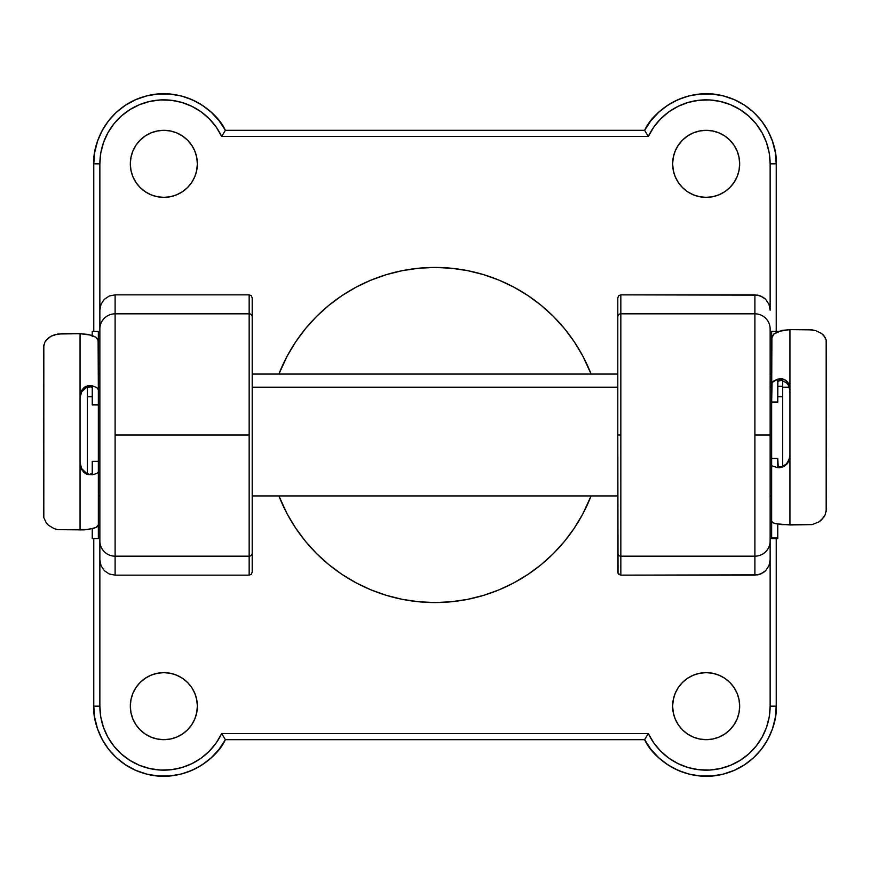 <?xml version="1.0" encoding="UTF-8"?>
<svg xmlns="http://www.w3.org/2000/svg" width="870" height="870" viewBox="0 0 870 870"><rect width="100%" height="100%" fill="white"/><g stroke="black" fill="none" stroke-linecap="round" stroke-linejoin="round"><path stroke-width="1.3" d="M620.843 556.18L620.843 435L617.798 435L617.798 553.146A3.045 3.034 -0 0 0 620.843 556.18L754.899 556.18A15.236 15.149 -0 0 0 770.135 541.031L770.135 435L754.899 435L754.899 556.18L754.899 313.82L620.843 313.82L620.843 575.146L757.879 574.852L763.371 572.569L765.676 570.666L768.971 565.696L770.135 559.823L770.135 706.157L769.232 716.891L766.535 727.331L762.12 737.162L756.117 746.123L748.7 753.942L740.076 760.402L730.485 765.328L720.208 768.569L709.529 770.048L698.762 769.711L688.192 767.568L678.143 763.675L668.878 758.161L660.678 751.158L653.772 742.893L648.346 733.573L221.654 733.573L216.228 742.893L209.322 751.158L201.122 758.161L191.857 763.675L181.808 767.568L171.238 769.711L160.471 770.048L149.792 768.569L139.515 765.328L129.924 760.402L121.3 753.942L113.883 746.123L107.88 737.162L103.465 727.331L100.768 716.891L99.865 706.157L99.865 559.823L101.029 565.696L104.324 570.666L109.272 573.982L115.101 575.146L249.157 575.146L251.31 574.254L252.202 572.079L252.202 553.146L252.202 572.079L251.31 574.254L249.157 575.146L115.101 575.146L115.101 556.18L249.157 556.18L249.157 435L115.101 435L115.101 556.18L249.157 556.18L249.157 575.146L249.157 556.18A3.045 3.034 -0 0 0 252.202 553.146A3.045 3.034 180 0 1 249.157 556.18L249.157 313.82L115.101 313.82L115.101 435L249.157 435L249.157 313.82L115.101 313.82L115.101 294.854L109.272 296.017L104.324 299.334L101.029 304.304L99.865 310.177L99.865 163.843L100.768 153.109L103.465 142.669L107.88 132.838L113.883 123.877L121.3 116.058L129.924 109.598L139.515 104.672L149.792 101.431L160.471 99.952L171.238 100.289L181.808 102.432L191.857 106.325L201.122 111.838L209.322 118.842L216.228 127.107L221.654 136.427L648.346 136.427L653.772 127.107L660.678 118.842L668.878 111.838L678.143 106.325L688.192 102.432L698.762 100.289L709.529 99.952L720.208 101.431L730.485 104.672L740.076 109.598L748.7 116.058L756.117 123.877L762.12 132.838L766.535 142.669L769.232 153.109L770.135 163.843L770.135 310.177L768.971 304.304L765.676 299.334L763.371 297.431L757.879 295.147L620.843 294.854L618.69 295.746L617.798 297.921L617.798 316.854L617.798 297.921L618.69 295.746L620.843 294.854L620.843 313.82L754.899 313.82L754.899 294.854L620.843 294.854L620.843 313.82A3.045 3.034 180 0 0 617.798 316.854L617.798 435L617.798 316.854A3.045 3.034 0 0 1 620.843 313.82L620.843 435L617.798 435L618.037 573.254L620.843 575.146L754.899 575.146L754.899 556.18L620.843 556.18A3.045 3.034 180 0 1 617.798 553.146L617.798 572.079L618.69 574.254L620.843 575.146L620.843 556.18M739.674 706.157A33.517 33.517 0 0 1 706.157 739.674A33.517 33.517 0 0 1 672.64 706.157L673.282 712.693L675.196 718.979L678.295 724.775L682.461 729.854L687.539 734.019L693.336 737.118L699.621 739.021L706.157 739.674L712.693 739.021L718.979 737.118L724.775 734.019L729.854 729.854L734.019 724.775L737.118 718.979L739.021 712.693L739.674 706.157L739.021 699.621L737.118 693.336L734.019 687.539L729.854 682.461L724.775 678.295L718.979 675.196L712.693 673.282L706.157 672.64L699.621 673.282L693.336 675.196L687.539 678.295L682.461 682.461L678.295 687.539L675.196 693.336L673.282 699.621L672.64 706.157A33.517 33.517 0 0 1 706.157 672.64A33.517 33.517 0 0 1 739.674 706.157M739.674 163.843A33.517 33.517 0 0 1 706.157 197.359A33.517 33.517 0 0 1 672.64 163.843L673.282 170.379L675.196 176.664L678.295 182.461L682.461 187.539L687.539 191.704L693.336 194.804L699.621 196.718L706.157 197.359L712.693 196.718L718.979 194.804L724.775 191.704L729.854 187.539L734.019 182.461L737.118 176.664L739.021 170.379L739.674 163.843L739.021 157.307L737.118 151.021L734.019 145.225L729.854 140.146L724.775 135.981L718.979 132.882L712.693 130.978L706.157 130.326L699.621 130.978L693.336 132.882L687.539 135.981L682.461 140.146L678.295 145.225L675.196 151.021L673.282 157.307L672.64 163.843A33.517 33.517 0 0 1 706.157 130.326A33.517 33.517 0 0 1 739.674 163.843M197.359 706.157A33.517 33.517 0 0 1 163.843 739.674A33.517 33.517 0 0 1 130.326 706.157L130.978 712.693L132.882 718.979L135.981 724.775L140.146 729.854L145.225 734.019L151.021 737.118L157.307 739.021L163.843 739.674L170.379 739.021L176.664 737.118L182.461 734.019L187.539 729.854L191.704 724.775L194.804 718.979L196.718 712.693L197.359 706.157L196.718 699.621L194.804 693.336L191.704 687.539L187.539 682.461L182.461 678.295L176.664 675.196L170.379 673.282L163.843 672.64L157.307 673.282L151.021 675.196L145.225 678.295L140.146 682.461L135.981 687.539L132.882 693.336L130.978 699.621L130.326 706.157A33.517 33.517 0 0 1 163.843 672.64A33.517 33.517 0 0 1 197.359 706.157L196.718 712.693M197.359 163.843A33.517 33.517 0 0 1 163.843 197.359A33.517 33.517 0 0 1 130.326 163.843L130.978 170.379L132.882 176.664L135.981 182.461L140.146 187.539L145.225 191.704L151.021 194.804L157.307 196.718L163.843 197.359L170.379 196.718L176.664 194.804L182.461 191.704L187.539 187.539L191.704 182.461L194.804 176.664L196.718 170.379L197.359 163.843L196.718 157.307L194.804 151.021L191.704 145.225L187.539 140.146L182.461 135.981L176.664 132.882L170.379 130.978L163.843 130.326L157.307 130.978L151.021 132.882L145.225 135.981L140.146 140.146L135.981 145.225L132.882 151.021L130.978 157.307L130.326 163.843A33.517 33.517 0 0 1 163.843 130.326A33.517 33.517 0 0 1 197.359 163.843M591.1 495.933A167.573 167.573 0 0 1 278.9 495.933L287.22 513.996L295.669 528.101L305.468 541.303L316.517 553.483L328.697 564.532L341.899 574.33L356.004 582.78L370.87 589.817L386.356 595.352L402.31 599.343L418.579 601.757L435 602.573L451.421 601.757L467.69 599.343L483.644 595.352L499.13 589.817L513.996 582.78L528.101 574.33L541.303 564.532L553.483 553.483L564.532 541.303L574.33 528.101L582.78 513.996L591.1 495.933M252.202 297.921L251.31 295.746L249.157 294.854L115.101 294.854L249.157 294.854L249.157 313.82A3.045 3.034 0 0 1 252.202 316.854L252.202 553.146L252.202 316.854A3.045 3.034 180 0 0 249.157 313.82L249.157 294.854L251.31 295.746L252.202 297.921L252.202 316.854L252.202 297.921M591.1 374.067L582.78 356.004L574.33 341.899L564.532 328.697L553.483 316.517L541.303 305.468L528.101 295.669L513.996 287.22L499.13 280.183L483.644 274.648L467.69 270.657L451.421 268.243L435 267.427L418.579 268.243L402.31 270.657L386.356 274.648L370.87 280.183L356.004 287.22L341.899 295.669L328.697 305.468L316.517 316.517L305.468 328.697L295.669 341.899L287.22 356.004L278.9 374.067A167.573 167.573 0 0 1 591.1 374.067M93.775 163.843L93.775 331.416L93.775 163.843L94.721 152.326L97.56 141.114L102.203 130.522L108.522 120.843L116.341 112.328L125.465 105.216L135.622 99.702L146.551 95.939L157.959 94.014L169.519 94.003L180.927 95.885L191.868 99.615L202.047 105.096L211.182 112.176L219.033 120.669L225.384 130.326C216.315 110.022 182.254 85.532 145.083 96.331C107.869 106.542 92.35 143.082 93.775 163.843A70.078 70.078 0 0 1 225.384 130.326L644.616 130.326L650.967 120.669L658.818 112.176L667.953 105.096L678.132 99.615L689.073 95.885L700.48 94.003L712.041 94.014L723.448 95.939L734.378 99.702L744.535 105.216L753.659 112.328L761.478 120.843L767.797 130.522L772.44 141.114L775.279 152.326L776.225 163.843L770.135 163.843L770.135 310.177L768.971 304.304L765.676 299.334L760.728 296.017L754.899 294.854L754.899 435L770.135 435L770.135 328.969A15.236 15.149 180 0 0 754.899 313.82A15.236 15.149 -0 0 1 770.135 328.969L770.135 541.031A15.236 15.149 180 0 1 754.899 556.18L754.899 575.146L760.728 573.982L765.676 570.666L768.971 565.696L770.135 559.823L770.135 541.031L770.135 706.157A63.978 63.978 0 0 1 648.346 733.573L221.654 733.573A63.978 63.978 0 0 1 99.865 706.157L93.775 706.157C92.35 726.918 107.869 763.458 145.083 773.669C182.254 784.468 216.315 759.978 225.384 739.674L219.033 749.331L211.182 757.824L202.047 764.904L191.868 770.385L180.927 774.115L169.519 775.996L157.959 775.986L146.551 774.061L135.622 770.298L125.465 764.784L116.341 757.672L108.522 749.157L102.203 739.478L97.56 728.886L94.721 717.674L93.775 706.157L99.865 706.157L99.865 559.823L101.029 565.696L104.324 570.666L109.272 573.982L115.101 575.146L115.101 556.18A15.236 15.149 180 0 1 99.865 541.031L99.865 559.823L99.865 541.031A15.236 15.149 -0 0 0 115.101 556.18L115.101 313.82A15.236 15.149 180 0 0 99.865 328.969L99.865 541.031L99.865 328.969A15.236 15.149 0 0 1 115.101 313.82L115.101 294.854L109.272 296.017L104.324 299.334L101.029 304.304L99.865 310.177L99.865 328.969L99.865 163.843L93.775 163.843L99.865 163.843A63.978 63.978 0 0 1 221.654 136.427L648.346 136.427L644.931 130.87M93.775 706.157L93.775 538.584L93.775 706.157A70.078 70.078 0 0 0 225.384 739.674L644.616 739.674L225.384 739.674M776.225 706.157L770.135 706.157L776.225 706.157L775.279 717.674L772.44 728.886L767.797 739.478L761.478 749.157L753.659 757.672L744.535 764.784L734.378 770.298L723.448 774.061L712.041 775.986L700.48 775.996L689.073 774.115L678.132 770.385L667.953 764.904L658.818 757.824L650.967 749.331L644.616 739.674C653.685 759.978 687.746 784.468 724.917 773.669C762.131 763.458 777.649 726.918 776.225 706.157L776.225 538.584L776.225 706.157A70.078 70.078 0 0 1 644.616 739.674M170.379 130.978L163.843 130.326M157.307 739.021L163.843 739.674M712.693 130.978L706.157 130.326M673.282 157.307L672.64 163.843M699.621 739.021L706.157 739.674M776.225 331.416L776.225 163.843C777.649 143.082 762.131 106.542 724.917 96.331C687.746 85.532 653.685 110.022 644.616 130.326A70.078 70.078 0 0 1 776.225 163.843L776.225 331.416M224.036 737.423L221.676 733.606M644.931 739.13L648.346 733.573M221.654 733.573L225.069 739.13M648.324 733.606L645.964 737.423M221.676 136.394L224.036 132.577M644.616 130.326L225.384 130.326M225.069 130.87L221.654 136.427M648.346 136.427A63.978 63.978 0 0 1 770.135 163.843L776.225 163.843M645.964 132.577L648.324 136.394M782.63 387.183L789.34 387.183L782.63 387.183L782.63 380.549L782.63 466.483L782.63 387.183M777.758 396.742L782.63 396.742L777.758 396.742M98.343 387.183L99.865 387.183L98.343 387.183M252.202 387.183L617.798 387.183L252.202 387.183M770.135 387.183L771.657 387.183L770.135 387.183M87.37 396.742L92.242 396.742L87.37 396.742M87.37 387.183L87.37 473.497L87.37 387.183M98.343 462.709L98.343 405.268M777.758 458.523L777.758 467.69L771.657 465.776L771.657 387.183M98.343 389.706L98.103 339.724L96.081 337.321L91.557 335.222L80.062 333.699L80.062 395.796L81.117 391.119L84.053 387.465L88.131 385.617L92.242 385.769L92.242 404.68L98.343 404.68L92.242 404.68L92.242 385.769L96.755 387.552L98.343 389.706L98.343 472.008L96.755 473.53L92.242 474.792L92.242 461.459L98.343 461.459L98.343 472.008L98.343 461.459L92.242 461.339L92.242 474.792L88.131 474.672L84.053 472.617L81.117 468.81L80.062 464.014L80.062 333.699L61.781 333.699L54.223 334.885L51.036 336.244L46.295 340.061L44.761 342.388L43.5 347.641L43.815 517.563L46.273 522.903L48.361 525.186L54.19 528.666L57.833 529.667L84.368 529.884L94.177 528.242L97.386 526.622L98.343 524.904L98.343 472.008L96.755 473.53L92.242 474.792L86.021 473.9L81.117 468.81L80.062 464.014L80.062 530.015L80.062 395.796L81.117 391.119L84.053 387.465L86.032 386.28L92.242 385.769L96.755 387.552L98.343 389.706L98.343 331.513M771.657 395.469L771.657 462.709M825.249 337.56L821.639 333.514L815.81 330.676L808.219 329.589L789.938 329.589L789.938 524.969L812.123 524.599L818.964 521.891L823.705 517.378L825.238 514.649L826.5 508.602L826.185 339.898L823.727 335.407L821.639 333.514L815.81 330.676L812.167 329.871L789.938 329.589L781.728 330.469L773.908 333.993L771.657 338.387L771.657 331.416L771.657 383.866L773.245 381.256L777.758 379.092L777.758 381.723L779.629 380.32L781.641 380.31L786.371 382.778L781.641 380.31L777.878 381.299L777.758 402.005L771.657 402.005L772.06 382.528L777.758 379.092L777.758 402.353L771.657 402.353L777.758 402.342M771.657 465.776L771.657 521.445L772.625 522.631L775.833 523.74L789.938 524.969L789.938 456.424L788.883 461.296L783.968 466.537L777.758 467.69L771.657 465.776L771.657 538.584L777.758 538.584L777.758 537.997L771.657 537.997L771.657 538.563M825.238 514.649L821.606 519.825L818.964 521.891L812.123 524.599L781.76 524.61L773.919 523.207L771.657 521.445L771.657 537.997L777.758 537.997L777.758 524.121L777.758 538.563M771.657 458.457L777.758 458.457L771.657 458.512L777.758 458.512L778.248 466.962L781.641 466.809L786.371 464.014L781.641 466.809L777.758 466.635L777.758 467.69L779.748 467.745L783.968 466.537L787.611 463.427L789.938 456.424L789.938 329.589L778.432 331.448L773.908 333.993L771.897 336.886L771.657 402.005L777.758 402.353L771.657 402.386M788.307 461.557L786.371 464.014L789.525 458.686L788.307 461.557M789.938 455.575L789.525 458.686L789.938 455.575M789.525 387.737L789.938 390.641L788.307 385.062L789.525 387.737M786.371 382.778L788.307 385.062L786.371 382.778M826.174 339.865L826.174 511.745M788.883 383.985L789.938 388.531L787.622 382.039L788.883 383.985M785.947 380.451L787.622 382.039L783.979 379.342L785.947 380.451M781.869 378.754L783.979 379.342L777.758 379.092L781.869 378.754M777.758 381.734L778.248 380.897M92.242 336.462L92.242 331.513M83.629 389.466L86.152 387.683L81.693 391.804L83.629 389.466M80.475 394.545L81.693 391.804L80.062 397.536L80.475 394.545M80.475 465.841L80.062 462.786L81.693 468.669L80.475 465.841M83.629 471.094L81.693 468.669L86.152 472.943L83.629 471.094M92.242 538.454L92.242 528.786L92.242 538.584L98.343 538.584L98.343 472.008M43.826 344.901L43.815 517.563L46.273 522.903L48.361 525.186L54.19 528.666L57.833 529.667L88.272 529.504L96.091 527.459L98.343 524.904L98.343 538.486M92.242 335.45L92.242 331.416L98.343 331.416L98.343 340.953L96.081 337.321L88.24 334.417L80.062 333.699L57.877 334.004L51.036 336.244L48.394 337.995L44.761 342.388M88.359 386.889L86.152 387.683L90.36 386.802L88.359 386.889M91.154 386.976L90.36 386.802L91.154 386.976M91.165 473.911L90.371 474.009L91.165 473.911M88.359 473.802L86.152 472.943L88.359 473.802M98.343 461.339L92.242 461.339L98.343 461.339M91.752 387.259L92.242 387.944M782.63 386.258L777.758 386.258M771.657 374.067L770.135 374.067M617.798 374.067L252.202 374.067M99.865 374.067L98.343 374.067M771.657 495.933L770.135 495.933M617.798 495.933L252.202 495.933M99.865 495.933L98.343 495.933M771.657 331.416L777.758 331.416M98.343 404.941L92.242 404.941"/></g></svg>
